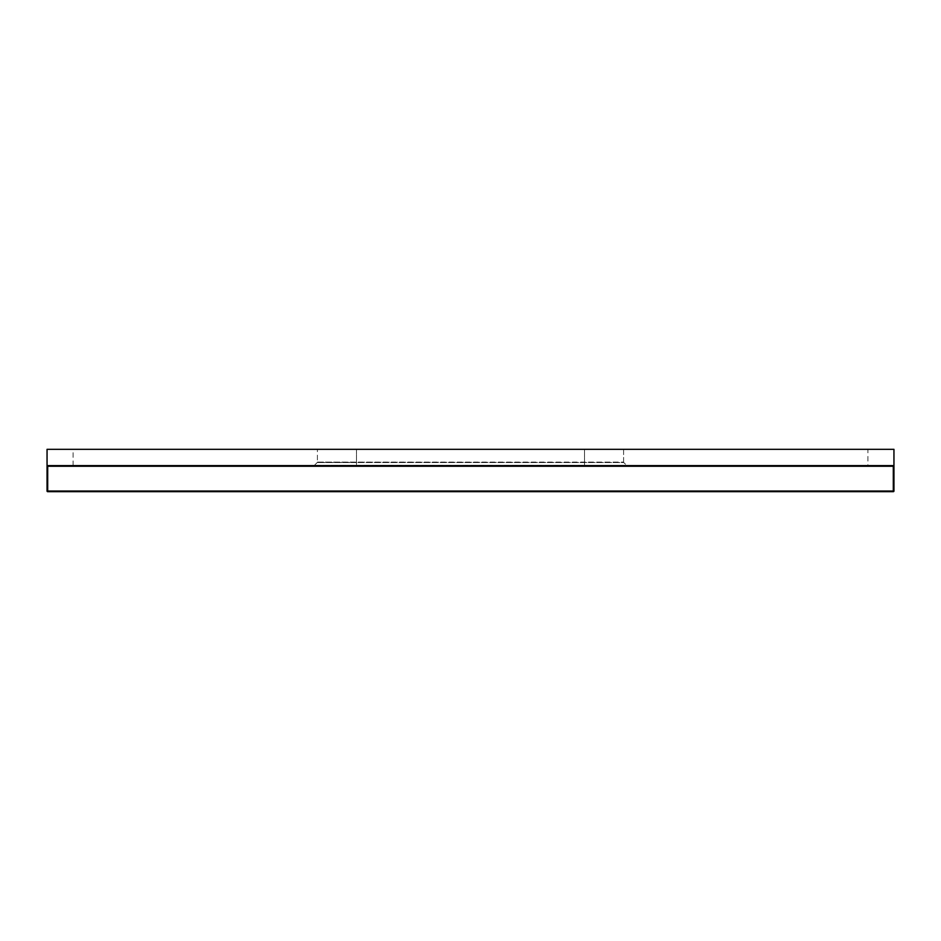 <?xml version="1.0" encoding="UTF-8"?>
<svg xmlns="http://www.w3.org/2000/svg" width="941" height="941" viewBox="0 0 941 941"><rect width="100%" height="100%" fill="white"/><g stroke="black" fill="none" stroke-linecap="round" stroke-linejoin="round"><path stroke-width="0.71" stroke-dasharray="4.71 3.53" d="M893.95 465.619L893.95 449.327L867.896 449.327L867.896 465.619L893.95 465.619M73.104 465.619L73.104 449.327L47.05 449.327L47.05 465.619L867.896 465.619M73.104 449.327L867.896 449.327M584.502 465.619L313.882 465.619L627.118 465.619L584.502 465.619L584.502 462.549L584.502 465.419L314.341 465.419L317.211 462.549L314.341 465.419A0.647 0.647 0 0 1 313.882 465.619A0.647 0.647 0 0 0 314.341 465.419L356.498 465.419L356.498 462.549L317.211 462.549A0.647 0.647 0 0 0 317.411 462.09L623.589 462.09A0.647 0.647 0 0 0 623.789 462.549L626.659 465.419L623.789 462.549L356.498 462.549L356.498 465.419L584.502 465.619M623.589 462.09L623.589 449.327L317.411 449.327L623.589 449.327L623.589 462.09A0.647 0.647 0 0 0 623.789 462.549L317.411 462.09L317.411 449.327L317.411 462.09A0.647 0.647 0 0 1 317.211 462.549L584.502 462.549L584.502 449.327L584.502 462.09L623.589 462.09A0.647 0.647 0 0 0 623.789 462.549M47.05 466.265L47.697 465.619L893.303 465.619L47.697 465.619A0.647 0.647 0 0 0 47.05 466.265L47.05 491.026A0.647 0.647 0 0 0 47.697 491.673L893.303 491.673A0.647 0.647 0 0 0 893.95 491.026A0.647 0.647 0 0 1 893.303 491.673L893.303 491.026L47.697 491.026L47.697 466.265L893.303 466.265L893.303 491.026L893.95 491.026M893.303 465.619A0.647 0.647 0 0 1 893.95 466.265L893.303 465.619A0.647 0.647 0 0 1 893.95 466.265M356.498 449.327L356.498 462.549L356.498 449.327M47.697 491.673A0.647 0.647 0 0 1 47.05 491.026L47.697 491.673"/><path stroke-width="1.41" d="M893.95 465.619L893.95 449.327L47.05 449.327L47.05 465.619L893.95 465.619M893.95 491.026L893.303 491.673A0.647 0.647 0 0 0 893.95 491.026L893.95 466.265L893.95 491.026A0.647 0.647 0 0 1 893.303 491.673L47.697 491.673A0.647 0.647 0 0 1 47.05 491.026L47.05 466.265A0.647 0.647 0 0 1 47.697 465.619L47.697 491.026L893.303 491.026L893.303 466.265L47.05 466.265M893.95 466.265A0.647 0.647 0 0 0 893.303 465.619A0.647 0.647 0 0 1 893.95 466.265L893.303 465.619M47.697 491.673L47.05 491.026A0.647 0.647 0 0 0 47.697 491.673"/></g></svg>
